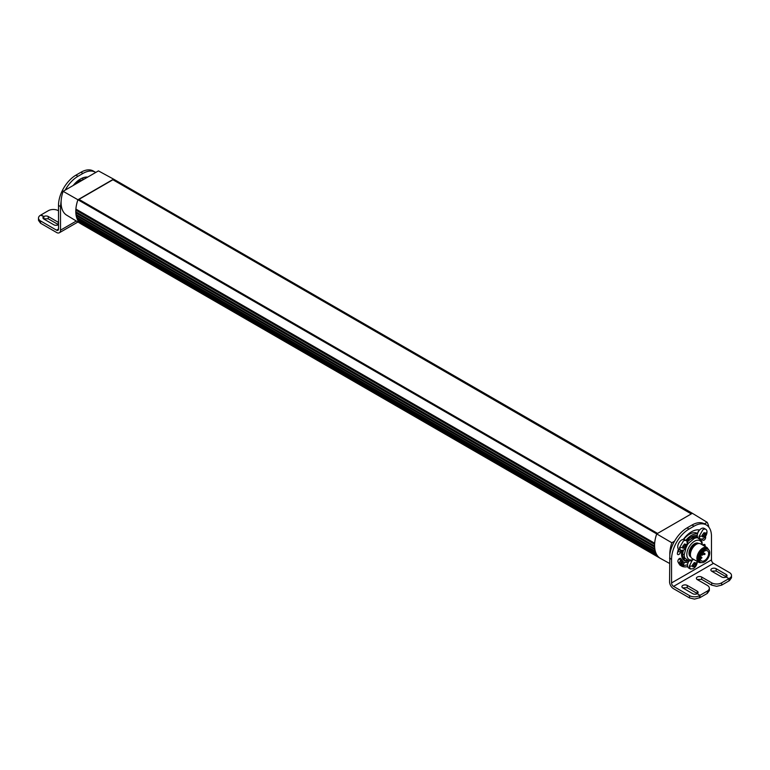 <?xml version="1.0" encoding="UTF-8"?>
<svg xmlns="http://www.w3.org/2000/svg" width="770" height="770" viewBox="0 0 770 770"><rect width="100%" height="100%" fill="white"/><g stroke="black" fill="none" stroke-linecap="round" stroke-linejoin="round"><path stroke-width="1.16" d="M669.823 554.535A27.855 16.083 -60 0 1 669.813 554.005A27.855 16.083 -60 0 1 671.844 542.763L674.53 541.214A24.698 14.255 -60 0 0 669.823 554.535L669.563 581.783A5.64 3.263 -120 0 0 673.548 588.703L689.516 597.915L694.511 599.108L699.997 597.626L699.997 595.326L697.197 593.709L700.007 595.316L707.284 591.119L707.284 593.42L709.343 590.542L709.343 588.241A7.055 4.071 180 0 1 707.284 591.119M699.997 595.326L699.497 595.614A7.055 4.071 180 0 1 694.511 596.808A7.055 4.071 180 0 1 689.516 595.614L673.548 586.394A2.82 1.627 -120 0 1 671.556 582.938L671.556 559.318A24.698 14.255 -60 0 1 676.666 542.109A24.698 14.255 -60 0 1 689.015 529.067L694.011 526.189A24.698 14.255 -60 0 1 706.36 524.967L704.357 523.812L707.168 522.329A27.855 16.083 -60 0 1 708.852 527.171M678.832 563.496A4.091 2.358 -60 0 1 680.998 560.675A15.949 9.211 -60 0 1 679.304 558.635M684.174 562.495A4.091 2.358 -60 0 1 682.836 565.767L687.562 564.785M671.844 542.763L656.714 533.908L692.355 513.292L707.168 522.329M669.563 563.428L660.602 558.51A28.221 16.295 -60 0 1 660.429 558.414A28.221 16.295 -60 0 1 658.774 557.201A28.221 16.295 -60 0 1 657.397 555.661A28.221 16.295 -60 0 1 657.349 555.603A28.221 16.295 -60 0 1 656.242 553.726A28.221 16.295 -60 0 1 656.213 553.659A28.221 16.295 -60 0 1 655.385 551.484A28.221 16.295 -60 0 1 655.357 551.407A28.221 16.295 -60 0 1 654.827 548.952A28.221 16.295 -60 0 1 654.818 548.866A28.221 16.295 -60 0 1 654.596 546.18A28.221 16.295 -60 0 1 654.587 546.094A28.221 16.295 -60 0 1 654.587 545.516A28.221 16.295 -60 0 1 654.673 543.216A28.221 16.295 -60 0 1 656.714 533.908L77.924 199.748A28.221 16.295 120 0 0 75.893 209.065L654.664 543.331M63.121 191.316L98.435 170.892L113.565 179.131L77.924 199.748L63.121 191.316A27.855 16.083 120 0 0 62.601 210.412A27.855 16.083 120 0 0 66.692 215.186L81.466 224.147A28.221 16.295 120 0 0 81.639 224.253L660.429 558.414M691.499 513.792L112.709 179.631L691.296 513.908M113.565 179.131L692.355 513.292M657.57 533.418L78.781 199.257M654.673 543.216L75.893 209.065A28.221 16.295 120 0 0 75.806 211.933A28.221 16.295 120 0 0 75.806 212.019A28.221 16.295 120 0 0 76.028 214.705A28.221 16.295 120 0 0 76.038 214.792A28.221 16.295 120 0 0 76.567 217.246A28.221 16.295 120 0 0 76.596 217.323A28.221 16.295 120 0 0 77.327 219.306A28.221 16.295 120 0 0 77.424 219.498A28.221 16.295 120 0 0 77.452 219.566A28.221 16.295 120 0 0 78.559 221.442A28.221 16.295 120 0 0 78.607 221.5A28.221 16.295 120 0 0 79.984 223.04A28.221 16.295 120 0 0 81.466 224.147M654.587 546.094L75.806 211.933L75.903 209.18M78.983 199.372L112.709 179.862M654.596 546.18L75.806 212.019L654.596 546.276M654.818 548.866L76.028 214.705L75.835 212.135M654.827 548.952L76.038 214.792L654.837 549.029M655.357 551.407L76.567 217.246L76.759 215.706L76.086 214.888M655.385 551.484L76.596 217.323L655.395 551.541M655.434 551.638L76.644 217.4M77.395 217.91L77.424 219.498L656.213 553.659M656.242 553.726L77.501 219.623M657.349 555.603L78.559 221.442L78.453 220.172M657.397 555.661L78.607 221.5L657.407 555.68M658.774 557.201L79.984 223.04L79.782 222.193M678.909 563.63A3.879 2.243 -60 0 1 681.123 560.762A15.949 9.211 -60 0 1 680.998 560.675M684.029 562.437A3.879 2.243 -60 0 1 682.682 565.757A20.318 11.733 -60 0 1 681.113 565.536L680.237 565.199L681.19 565.498L682.451 564.063L681.2 565.498M681.113 565.536L679.977 565.132L680.131 563.601L681.392 562.167L682.547 562.398L682.451 564.063L681.238 562.937L681.46 562.244M680.285 564.968L681.412 563.091M680.035 565.267L680.131 563.601L681.383 562.167L682.547 562.398L682.316 563.621M681.537 562.225L682.547 562.398M686.725 541.031A14.11 8.152 -60 0 1 691.508 536.844A14.11 8.152 -60 0 1 697.293 535.641A5.64 3.263 -60 0 1 697.524 533.889A15.949 9.211 120 0 0 685.829 540.405M704.993 537.085L705.686 537.489A2.262 1.299 -60 0 1 704.377 539.924A2.262 1.299 -60 0 1 702.971 540.232A2.262 1.299 -60 0 1 702.644 539.876A15.949 9.211 120 0 0 702.5 539.096M697.63 533.495L697.485 533.408A15.949 9.211 120 0 0 683.712 539.414M678.793 549.376A15.949 9.211 120 0 0 678.437 551.185L680.43 552.34A2.262 1.299 -60 0 1 677.802 554.535A2.262 1.299 -60 0 1 677.35 553.746A20.318 11.733 120 0 1 678.428 549.058A5.64 3.263 -60 0 1 678.187 544.448A5.64 3.263 -60 0 1 681.72 539.943A5.64 3.263 -60 0 1 683.365 539.404A5.64 3.263 -60 0 1 684.54 539.664L686.263 540.656A5.64 3.263 -60 0 1 687.427 543.235A5.64 3.263 -60 0 1 687.187 544.948A5.64 3.263 -60 0 1 687.033 545.468L685.954 547.663A5.64 3.263 -60 0 1 684.8 549.097A5.64 3.263 -60 0 1 683.442 550.155L680.613 550.434L679.448 547.855L683.433 540.944A5.64 3.263 -60 0 1 686.263 540.656M680.786 550.521A15.949 9.211 120 0 0 680.43 552.34M697.524 533.889A5.64 3.263 -60 0 1 699.632 529.991A20.318 11.733 120 0 0 683.365 539.404M705.686 537.489A20.318 11.733 120 0 0 705.484 536.43M694.011 526.189L692.009 525.034C696.802 522.349 700.921 521.944 704.357 523.812L706.36 524.967A24.698 14.255 -60 0 1 711.47 536.266L711.47 559.896A2.82 1.627 -120 0 0 713.463 563.351L673.548 586.394M699.632 529.991A5.64 3.263 -60 0 1 701.287 528.624A5.64 3.263 -60 0 1 704.107 528.345L705.83 529.337A5.64 3.263 -60 0 1 706.995 531.858A5.64 3.263 -60 0 1 706.764 533.629A9.173 9.173 0 0 1 704.367 537.778A5.64 3.263 -60 0 1 703.01 538.836L700.19 539.115L699.016 536.478L703 529.625A5.64 3.263 -60 0 1 705.83 529.337M701.018 539.375A14.11 8.152 -60 0 1 701.278 540.367M702.894 545.17A2.262 1.299 -60 0 1 704.694 544.505A2.262 1.299 -60 0 1 705.156 545.68A20.318 11.733 -60 0 1 704.983 546.373M697.216 561.446A5.64 3.263 -60 0 1 697.235 561.734A5.64 3.263 -60 0 1 696.994 563.515A9.173 9.173 0 0 1 694.598 567.654A5.64 3.263 -60 0 1 693.241 568.712L690.421 568.991L688.698 568A5.64 3.263 -60 0 1 687.677 566.576A20.318 11.733 -60 0 1 681.354 565.969A20.318 11.733 -60 0 1 677.87 561.465A2.262 1.299 -60 0 1 678.928 558.943A2.262 1.299 -60 0 1 680.584 558.423A2.262 1.299 -60 0 1 680.786 558.587L683.539 562.187L688.082 562.755A5.64 3.263 -60 0 1 689.015 560.964A14.11 8.152 -60 0 1 684.453 560.589A14.11 8.152 -60 0 1 681.931 550.685M692.009 525.034L687.023 527.912C682.23 530.761 678.11 535.112 674.674 540.954L674.53 541.214M677.485 552.841L678.437 551.185M683.539 562.187L681.123 560.762M680.613 550.434L678.899 549.443A5.64 3.263 -60 0 1 678.428 549.058M697.995 532.542A2.965 1.973 -68.9 0 1 699.603 529.991M700.19 539.115L698.467 538.124A5.64 3.263 -60 0 1 697.312 535.939A5.64 3.263 -60 0 1 697.293 535.641M703.443 544.688L705.156 545.68M690.421 568.991L689.246 566.354L692.259 560.204M687.677 566.576A5.64 3.263 -60 0 1 688.082 562.755A2.06 1.194 -60 0 1 688.072 562.755M697.832 532.917A2.06 1.194 -60 0 1 698.65 530.944M682.114 550.656L681.729 554.025L684.722 560.416L688.688 560.81M700.989 540.145L700.748 539.337M697.312 535.939L686.83 541.156M683.24 547.066L682.759 546.248L684.232 544.419L686.272 544.217L686.272 546.094L684.915 547.98L682.769 548.125L683.24 547.066A9.173 5.303 180 0 1 679.448 547.855M684.232 544.419L685.194 544.371M686.224 545.901L685.05 545.218L686.224 545.901L685.05 545.218L684.713 546.084A1.126 0.655 -60 0 0 683.731 547.306L684.915 547.98L684.097 548.125M682.788 548.019L683.26 548.288L682.769 548.125M693.674 559.395A10.867 6.276 -60 0 1 692.172 559.906A10.867 6.276 -60 0 1 687.187 551.628A10.867 6.276 -60 0 1 696.84 540.299A10.867 6.276 -60 0 1 702.144 544.737M687.1 545.275A12.705 7.334 -60 0 1 688.524 543.206L694.29 538.432A12.705 7.334 -60 0 1 695.936 537.893A12.705 7.334 -60 0 1 697.495 537.758L701.47 540.511A12.705 7.334 -60 0 1 702.182 543.909L702.192 544.756M693.722 559.424L692.124 560.271A12.705 7.334 -60 0 1 690.478 560.81A12.705 7.334 -60 0 1 688.919 560.935L684.944 558.183A12.705 7.334 -60 0 1 684.232 554.795L686.032 547.566M688.524 543.206L687.379 542.552M683.433 550.165L682.595 553.851A12.705 7.334 120 0 0 683.317 557.249L688.919 560.935M697.495 537.758L695.868 536.825A12.705 7.334 -60 0 0 694.309 536.95A12.705 7.334 120 0 0 692.663 537.489L686.888 542.273M684.232 554.795L682.595 553.851M705.647 534.034L704.483 536.661L702.336 536.806L702.336 534.929L703.799 533.1L705.84 532.898L705.647 534.034A9.173 5.246 179.4 0 0 706.995 531.858M705.792 534.582L704.617 533.899L705.792 534.582L704.617 533.899L704.281 534.765A1.126 0.655 -60 0 0 703.299 535.987L704.483 536.661L703.809 537.056L702.673 536.228M702.365 536.7L702.827 536.969L702.336 536.806M703.799 533.1L704.762 533.052L704.011 532.619M728.921 578.626L726.129 577.009A3.109 1.79 180 0 1 721.75 577.009L711.769 571.244A3.109 1.79 180 0 1 710.864 569.973A3.109 1.79 180 0 1 712.779 568.318A3.109 1.79 180 0 1 716.158 568.712L726.139 574.468A3.109 1.79 180 0 1 727.053 575.739A3.109 1.79 180 0 1 726.139 577.009L728.93 578.616L728.93 580.926L728.921 578.626L721.654 582.823A7.055 4.071 180 0 1 716.658 584.016A7.055 4.071 180 0 1 711.673 582.823L701.691 577.057A3.109 1.79 180 0 0 698.303 576.672A3.109 1.79 180 0 0 696.388 578.328A3.109 1.79 180 0 0 697.302 579.598L707.284 585.354A7.055 4.071 180 0 1 709.343 588.241M728.93 578.616L729.431 578.328L729.431 580.638L731.5 577.75L731.5 575.45A7.055 4.071 180 0 1 729.431 578.328M713.463 563.351L729.431 572.572A7.055 4.071 180 0 1 731.5 575.45M697.197 593.709A3.109 1.79 180 0 1 692.808 593.709L682.826 587.953A3.109 1.79 180 0 1 681.922 586.682A3.109 1.79 180 0 1 683.837 585.027A3.109 1.79 180 0 1 687.225 585.412L697.197 591.177A3.109 1.79 180 0 1 698.111 592.448A3.109 1.79 180 0 1 697.206 593.709L697.206 593.709M693.038 565.555L692.567 564.805L694.04 562.986L696.07 562.783L696.07 564.651L694.713 566.547L692.567 566.682L693.038 565.555A9.173 5.246 179.4 0 1 689.246 566.354M694.04 562.986L694.992 562.928L694.242 562.495M696.032 564.458L694.848 563.775L696.032 564.458L694.848 563.775L694.511 564.651A1.126 0.655 -60 0 0 693.539 565.863L694.713 566.547L694.04 566.932L692.913 566.104M692.596 566.576L693.058 566.845L692.567 566.682M700.007 595.316L699.997 597.616M697.379 593.593L687.225 587.722L682.644 587.837M728.93 580.926L729.431 580.638M726.322 576.894L716.158 571.013L711.586 571.128M711.673 582.823L711.673 585.133L716.658 586.317L721.654 585.133L728.921 580.926M711.673 585.133L701.691 579.367L697.12 579.483M700.007 597.626L707.284 593.42M685.05 545.218A1.126 0.655 -60 0 1 684.905 544.207M694.29 538.432L692.663 537.489M684.944 558.183L683.317 557.249M704.617 533.899A1.126 0.655 -60 0 1 704.483 532.888M694.848 563.775A1.126 0.655 -60 0 1 694.713 562.764M708.669 549.809L707.12 547.605L700.633 543.861A8.47 4.889 120 0 0 698.534 543.505A8.47 4.889 120 0 0 698.217 543.553A8.47 4.889 120 0 0 692.047 548.952A8.47 4.889 120 0 0 690.806 556.893A8.47 4.889 120 0 0 692.163 558.529L698.65 562.273A8.47 4.889 120 0 0 701.066 562.581L701.335 562.514M707.12 547.605L704.704 547.306A8.47 4.889 120 0 0 697.774 554.294A8.47 4.889 120 0 0 698.65 562.273M700.671 562.216A7.623 4.399 -60 0 1 698.582 555.526A7.623 4.399 -60 0 1 705.128 548.413A7.623 4.399 -60 0 1 708.082 549.385M699.776 561.705L699.006 554.718L705.079 548.606L707.187 548.866M73.179 185.503A20.318 11.733 -60 0 1 87.742 177.081M74.084 184.973A15.949 9.211 -60 0 1 82.842 179.91M65.171 190.132L65.614 189.343C69.04 183.501 73.16 179.16 77.953 176.301L82.939 173.414C87.732 170.728 91.851 170.314 95.297 172.182L93.314 171.027A24.698 14.255 120 0 0 93.305 171.027A24.698 14.255 120 0 0 93.314 171.027A24.698 14.255 120 0 0 80.946 172.259L75.961 175.146A24.698 14.255 120 0 0 63.612 188.198A24.698 14.255 120 0 0 58.51 205.407L60.503 206.553L61.148 200.749M58.53 229.017A2.82 1.627 60 0 1 57.943 230.307A2.82 1.627 60 0 1 56.537 230.172L58.53 229.017L58.51 205.407M76.326 221.028L60.522 230.172L60.503 206.553M85.778 177.1A5.64 3.263 120 0 0 84.902 178.717M82.775 178.9A9.173 9.173 0 0 1 83.179 177.726L82.573 179.939M60.522 230.172A5.64 3.253 60 0 1 59.357 232.752A5.64 3.253 60 0 1 56.903 232.665L40.569 223.233L38.5 220.355L38.5 218.074A7.055 4.081 180 0 1 40.569 215.186L43.861 216.505L43.861 218.796L43.871 216.505A3.109 1.79 180 0 1 48.25 216.505L58.231 222.27A3.109 1.79 180 0 1 58.52 222.463M58.51 210.778L58.328 210.672A7.055 4.081 180 0 0 53.342 209.488A7.055 4.081 180 0 0 48.346 210.682L41.08 214.888L43.871 216.505M58.52 224.609A3.109 1.79 180 0 1 53.842 224.802L43.861 219.046A3.109 1.79 180 0 1 42.947 217.775A3.109 1.79 180 0 1 43.861 216.505M56.537 230.172L40.569 220.952A7.055 4.081 180 0 1 38.5 218.074A7.055 4.081 180 0 1 38.5 218.064M48.25 216.505L48.25 218.796L43.871 218.796M48.25 218.796L58.424 224.676M702.894 562.543A7.411 4.274 120 0 0 708.958 556.421A7.411 4.274 120 0 0 708.188 549.443A7.411 4.274 120 0 0 706.071 549.183A7.411 4.274 120 0 0 700.007 555.295A7.411 4.274 120 0 0 700.777 562.273A7.411 4.274 120 0 0 702.894 562.543M705.744 550.579A5.852 3.378 120 0 0 700.95 555.42A5.852 3.378 120 0 0 701.557 560.935A5.852 3.378 120 0 0 703.222 561.147A5.852 3.378 120 0 0 708.025 556.306A5.852 3.378 120 0 0 707.409 550.791A5.852 3.378 120 0 0 705.744 550.579M654.587 545.94L75.826 211.788M654.625 544.043L76.288 210.143M654.615 544.265L76.288 210.374M654.798 548.721L76.038 214.57M654.615 546.825L76.346 212.963M654.635 547.027L76.365 213.174M655.318 551.262L76.567 217.121M654.895 549.376L76.721 215.562M654.933 549.559L76.759 215.754M655.482 551.801L77.452 218.083M656.146 553.514L77.404 219.383M657.253 555.459L78.53 221.337M658.591 557.028L79.936 222.944M681.373 565.045L680.468 564.516M682.018 564.314L681.104 563.794M682.364 562.774L681.758 562.418M671.556 582.938L711.47 559.896M689.015 529.067L687.023 527.912M671.556 559.318L669.563 558.163M687.427 543.235A9.173 5.303 180 0 1 686.07 545.429M702.798 535.67A9.173 5.246 179.4 0 1 699.016 536.478M697.235 561.734A9.173 5.246 179.4 0 1 695.878 563.909M686.224 544.592L685.714 544.303M685.887 546.767L684.713 546.084M698.621 543.495A7.796 4.505 120 0 0 693.356 544.534A7.796 4.505 120 0 0 689.256 551.195A7.796 4.505 120 0 0 690.844 556.97M705.792 533.273L705.282 532.984M705.455 535.448L704.281 534.765M689.516 595.614L689.516 597.915M701.691 577.057L701.691 579.367M721.654 582.823L721.654 585.133M716.158 568.712L716.158 571.013M726.139 574.468L726.139 576.778M699.497 595.614L699.497 597.915M687.225 585.412L687.225 587.722M697.197 591.177L697.197 593.478M696.022 563.159L695.512 562.86M695.695 565.324L694.511 564.651M698.149 543.553A7.517 4.341 120 0 0 696.321 543.437A7.517 4.341 120 0 0 689.641 551.272A7.517 4.341 120 0 0 690.661 556.527M697.601 543.63L696.792 543.716A7.517 4.341 120 0 0 690.113 551.551A7.517 4.341 120 0 0 690.449 556.017M697.466 543.659A7.556 4.36 120 0 0 697.187 543.687A7.556 4.36 120 0 0 696.898 543.736A7.556 4.36 120 0 0 690.19 551.609A7.556 4.36 120 0 0 690.286 555.632L690.806 556.893M702.529 553.957L701.855 554.102L702.076 555.064M703.992 554.082L704.309 554.621L704.617 553.341L704.945 553.88L704.617 553.341M700.854 557.759L701.181 558.298L701.48 557.028M75.961 175.146L77.953 176.301M80.946 172.259L82.939 173.414M58.231 222.27L58.231 224.561M40.569 220.952L40.569 223.233M680.584 565.026L680.016 564.689M684.8 549.097A9.173 9.173 0 0 0 687.187 544.948M684.722 560.416L683.288 559.646M685.184 544.361L684.443 543.938M684.097 548.115L683.106 547.547M697.187 543.687L698.534 543.505M701.22 554.795L701.74 555.093A0.703 0.703 0 0 0 702.692 554.111A0.703 0.703 0 0 0 702.442 553.871L701.932 553.572M702.962 552.292L705.108 554.092L704.107 554.593L702.048 553.399M700.604 556.431L701.971 557.769L701.412 558.337L700.354 557.913M59.357 232.752L77.934 222.01M702.558 552.119L702.442 553.12L701.441 553.322M698.89 561.186L700.777 562.273M706.302 548.356L708.188 549.443"/></g></svg>
